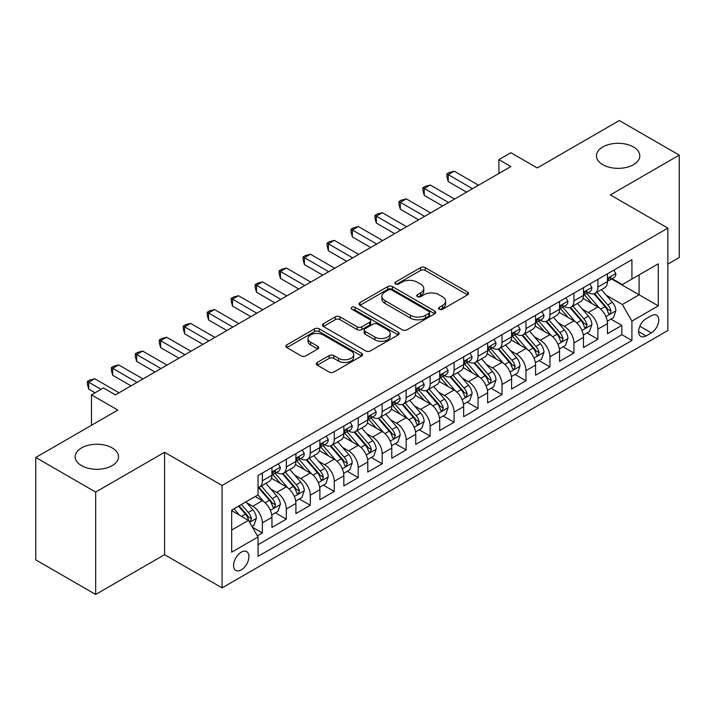 <?xml version="1.0" encoding="UTF-8"?>
<svg xmlns="http://www.w3.org/2000/svg" width="715" height="715" viewBox="0 0 715 715"><rect width="100%" height="100%" fill="white"/><g stroke="black" fill="none" stroke-linecap="round" stroke-linejoin="round"><path stroke-width="1.07" d="M439.296 309.246A2.333 1.341 0 0 0 442.585 309.246L467.583 294.821A3.325 1.922 0 0 0 468.557 293.463A3.325 1.922 0 0 0 467.583 292.104L425.237 267.651A3.325 1.922 0 0 0 420.536 267.651L395.538 282.085A2.333 1.341 0 0 0 394.859 283.033A2.333 1.341 0 0 0 395.538 283.989A2.333 1.341 0 0 0 398.827 283.989L402.062 282.121A10.645 6.149 0 0 1 417.122 282.121L420.652 284.159A10.645 6.149 0 0 1 423.772 288.502A10.645 6.149 0 0 1 420.652 292.846L417.417 294.714A2.333 1.341 0 0 0 416.729 295.67A2.333 1.341 0 0 0 417.417 296.618A2.333 1.341 0 0 0 420.706 296.618L423.941 294.75A10.645 6.149 0 0 1 439.001 294.75L442.531 296.788A10.645 6.149 0 0 1 445.642 301.131A10.645 6.149 0 0 1 442.531 305.484L439.296 307.343A2.333 1.341 0 0 0 438.608 308.299A2.333 1.341 0 0 0 439.296 309.246L439.296 307.343M112.201 447.921A21.691 12.521 0 0 0 88.562 445.213A21.691 12.521 0 0 0 75.173 456.778A21.691 12.521 0 0 0 81.528 465.635A21.691 12.521 0 0 0 105.168 468.352A21.691 12.521 0 0 0 118.556 456.778A21.691 12.521 0 0 0 112.201 447.921M633.472 146.968A21.691 12.521 0 0 0 609.832 144.251A21.691 12.521 0 0 0 596.444 155.825A21.691 12.521 0 0 0 602.799 164.682A21.691 12.521 0 0 0 626.438 167.399A21.691 12.521 0 0 0 639.827 155.825A21.691 12.521 0 0 0 633.472 146.968M241.259 569.9A10.85 6.265 120 0 0 248.346 560.337A10.85 6.265 120 0 0 246.684 551.649A10.85 6.265 120 0 0 241.259 552.186A10.85 6.265 120 0 0 234.18 561.74A10.85 6.265 120 0 0 235.843 570.436A10.85 6.265 120 0 0 241.259 569.9M317.254 362.451A3.325 1.922 0 0 0 316.28 363.81A3.325 1.922 0 0 0 317.254 365.168L329.141 372.032A3.325 1.922 0 0 0 333.842 372.032L361.602 356.007A3.325 1.922 0 0 0 362.577 354.649A3.325 1.922 0 0 0 361.602 353.29L319.256 328.837A3.325 1.922 0 0 0 314.555 328.837L286.795 344.871A3.325 1.922 0 0 0 285.821 346.221A3.325 1.922 0 0 0 286.795 347.579L301.14 355.864A3.325 1.922 0 0 0 305.85 355.864L317.728 349.009A3.325 1.922 0 0 0 318.702 347.651A3.325 1.922 0 0 0 317.728 346.292L310.614 342.181A8.902 5.139 0 0 1 308.004 338.553A8.902 5.139 0 0 1 313.501 333.807A8.902 5.139 0 0 1 323.198 334.915L351.074 351.011A8.902 5.139 0 0 1 353.684 354.649A8.902 5.139 0 0 1 348.187 359.395A8.902 5.139 0 0 1 338.49 358.278L333.842 355.596A3.325 1.922 0 0 0 329.141 355.596L317.254 362.451L317.254 365.168M667.864 264.103L679.25 257.525L679.25 155.137L619.333 120.54L537.251 167.936L510.885 152.715L498.9 159.633L510.885 166.55L115.437 394.859L103.452 387.941L91.475 394.859L91.475 425.3M95.667 492.063L95.667 594.46L164.566 554.679L164.566 452.282L95.667 492.063L35.75 457.475L117.832 410.079L91.475 394.859M164.566 452.282L222.088 485.494L667.864 228.121L667.864 330.518L222.088 587.882L222.088 485.494M679.25 155.137L610.351 194.918L667.864 228.121M402.304 329.794A3.325 1.922 0 0 0 407.005 329.794L434.765 313.769A3.325 1.922 0 0 0 435.739 312.41A3.325 1.922 0 0 0 434.765 311.052L392.419 286.599A3.325 1.922 0 0 0 387.718 286.599L359.958 302.624A3.325 1.922 0 0 0 358.984 303.982A3.325 1.922 0 0 0 359.958 305.341L402.304 329.794M352.772 309.756A2.333 1.341 0 0 1 355.132 310.078L355.132 307.316L398.183 332.171A3.325 1.922 0 0 1 399.158 333.53A3.325 1.922 0 0 1 398.183 334.888L370.424 350.913A3.325 1.922 0 0 1 365.723 350.913L323.377 326.46L323.377 323.743A3.325 1.922 0 0 0 322.402 325.102A3.325 1.922 0 0 0 323.377 326.46M323.377 323.743L335.255 316.888A3.325 1.922 0 0 1 339.956 316.888L357.134 326.8A3.325 1.922 0 0 0 361.835 326.8L369.718 322.251A3.325 1.922 0 0 0 370.692 320.892A3.325 1.922 0 0 0 369.718 319.534L351.843 309.211A2.333 1.341 0 0 1 351.154 308.263A2.333 1.341 0 0 1 352.593 307.021A2.333 1.341 0 0 1 355.132 307.316M95.667 594.46L35.75 559.863L35.75 457.475M257.382 535.821L262.351 532.952L252.404 527.214M246.746 502.77L252.77 506.247A13.558 7.829 60 0 1 262.351 522.853L271.941 517.32L271.941 527.42L286.322 519.117L275.418 512.816M270.717 488.935L276.732 492.412A13.558 7.829 60 0 1 286.322 509.017L295.903 503.476L295.903 513.585L310.283 505.282L299.379 498.981M294.678 475.1L300.702 478.576A13.558 7.829 60 0 1 310.283 495.173L319.873 489.641L319.873 499.74L334.254 491.437L323.35 485.145M318.649 461.264L324.664 464.732A13.558 7.829 60 0 1 334.254 481.338L343.844 475.806L343.844 485.905L358.215 477.602L347.311 471.31M342.619 447.429L348.634 450.897A13.558 7.829 60 0 1 358.215 467.503L367.805 461.97L367.805 472.07L382.185 463.767L371.282 457.475M366.581 433.585L372.595 437.062A13.558 7.829 60 0 1 382.185 453.668L391.775 448.135L391.775 458.235L406.156 449.932L395.243 443.64M390.551 419.75L396.566 423.226A13.558 7.829 60 0 1 406.156 439.832L415.737 434.291L415.737 444.399L430.117 436.096L419.213 429.795M414.512 405.914L420.536 409.391A13.558 7.829 60 0 1 430.117 425.997L439.707 420.456L439.707 430.555L454.088 422.261L443.184 415.96M438.483 392.079L444.498 395.556A13.558 7.829 60 0 1 454.088 412.153L463.669 406.62L463.669 416.72L478.049 408.417L467.145 402.125M462.444 378.244L468.468 381.712A13.558 7.829 60 0 1 478.049 398.318L487.639 392.785L487.639 402.885L502.019 394.582L491.116 388.29M486.415 364.4L492.429 367.876A13.558 7.829 60 0 1 502.019 384.482L511.6 378.95L511.6 389.049L525.981 380.746L515.077 374.454M510.376 350.565L516.4 354.041A13.558 7.829 60 0 1 525.981 370.647L535.571 365.115L535.571 375.214L549.951 366.911L539.047 360.61M534.346 336.729L540.361 340.206A13.558 7.829 60 0 1 549.951 356.812L559.541 351.271L559.541 361.379L573.922 353.076L563.009 346.775M558.317 322.894L564.332 326.371A13.558 7.829 60 0 1 573.922 342.968L583.503 337.435L583.503 347.535L597.883 339.232L597.883 329.132A13.558 7.829 -120 0 0 588.293 312.526L582.278 309.059M586.979 332.94L597.883 339.232M271.941 517.32A13.558 7.829 -120 0 0 262.351 500.715L255.166 496.559M295.903 503.476A13.558 7.829 -120 0 0 286.322 486.879L271.494 478.317M319.873 489.641A13.558 7.829 -120 0 0 310.283 473.035L295.465 464.482M343.844 475.806A13.558 7.829 -120 0 0 334.254 459.2L319.435 450.647M367.805 461.97A13.558 7.829 -120 0 0 358.215 445.365L343.397 436.811M391.775 448.135A13.558 7.829 -120 0 0 382.185 431.529L367.367 422.967M415.737 434.291A13.558 7.829 -120 0 0 406.156 417.694L391.328 409.132M439.707 420.456A13.558 7.829 -120 0 0 430.117 403.85L415.299 395.297M463.669 406.62A13.558 7.829 -120 0 0 454.088 390.015L439.26 381.461M487.639 392.785A13.558 7.829 -120 0 0 478.049 376.179L463.231 367.626M511.6 378.95A13.558 7.829 -120 0 0 502.019 362.344L487.192 353.782M535.571 365.115A13.558 7.829 -120 0 0 525.981 348.509L511.162 339.947M559.541 351.271A13.558 7.829 -120 0 0 549.951 334.674L535.133 326.112M583.503 337.435A13.558 7.829 -120 0 0 573.922 320.829L559.094 312.276M651.329 315.717L646.056 318.756A10.511 6.069 120 0 0 639.192 328.015A10.511 6.069 120 0 0 640.801 336.434A10.511 6.069 120 0 0 646.056 335.916L651.329 332.868A10.511 6.069 120 0 0 658.193 323.609A10.511 6.069 120 0 0 656.585 315.19A10.511 6.069 120 0 0 651.329 315.717M231.678 530.047L248.454 520.359L258.044 536.965L258.044 556.341L631.917 340.483L631.917 321.106L622.327 304.501L606.249 295.224M258.044 536.965L231.678 552.186L231.678 510.117L258.044 494.896L258.044 475.529L631.917 259.67L631.917 279.047L658.283 263.826L658.283 305.886L631.917 321.106M276.607 472.409L276.732 472.481A13.558 7.829 60 0 0 283.515 473.16L293.096 467.619A13.558 7.829 -120 0 0 295.903 461.416L295.903 453.668M300.577 458.574L300.702 458.646A13.558 7.829 60 0 0 307.477 459.316L317.067 453.784A13.558 7.829 -120 0 0 319.873 447.581L319.873 439.832M324.538 444.739L324.664 444.81A13.558 7.829 60 0 0 331.447 445.481L341.028 439.948A13.558 7.829 -120 0 0 343.844 433.737L343.844 425.988M348.509 430.904L348.634 430.975A13.558 7.829 60 0 0 355.409 431.646L364.999 426.113A13.558 7.829 -120 0 0 367.805 419.902L367.805 412.153M372.47 417.068L372.595 417.14A13.558 7.829 60 0 0 379.379 417.81L388.96 412.278A13.558 7.829 -120 0 0 391.775 406.066L391.775 398.318M396.441 403.224L396.566 403.296A13.558 7.829 60 0 0 403.34 403.975L412.93 398.434A13.558 7.829 -120 0 0 415.737 392.231L415.737 384.482M420.402 389.389L420.536 389.461A13.558 7.829 60 0 0 427.311 390.131L436.901 384.599A13.558 7.829 -120 0 0 439.707 378.396L439.707 370.647M444.373 375.554L444.498 375.625A13.558 7.829 60 0 0 451.281 376.296L460.862 370.763A13.558 7.829 -120 0 0 463.669 364.561L463.669 356.812M468.343 361.719L468.468 361.79A13.558 7.829 60 0 0 475.243 362.46L484.833 356.928A13.558 7.829 -120 0 0 487.639 350.716L487.639 342.968M492.304 347.883L492.429 347.955A13.558 7.829 60 0 0 499.213 348.625L508.794 343.093A13.558 7.829 -120 0 0 511.6 336.881L511.6 329.132M516.275 334.039L516.4 334.12A13.558 7.829 60 0 0 523.174 334.79L532.764 329.249A13.558 7.829 -120 0 0 535.571 323.046L535.571 315.297M540.236 320.204L540.361 320.275A13.558 7.829 60 0 0 547.145 320.946L556.726 315.413A13.558 7.829 -120 0 0 559.541 309.211L559.541 301.462M564.207 306.369L564.332 306.44A13.558 7.829 60 0 0 571.106 307.11L580.696 301.578A13.558 7.829 -120 0 0 583.503 295.375L583.503 287.627M258.044 544.714L621.853 334.674L621.853 325.397L607.473 333.699L607.473 323.6A13.558 7.829 -120 0 0 597.883 306.994L583.065 298.441M588.168 292.533L588.293 292.605A13.558 7.829 -120 0 0 595.077 293.275A13.558 7.829 -120 0 0 597.883 287.072L597.883 279.324M595.077 293.275L604.667 287.743A13.558 7.829 -120 0 0 607.473 281.531L607.473 273.782M262.351 473.035L262.351 480.784A13.558 7.829 60 0 1 259.545 486.995A13.558 7.829 60 0 1 258.044 487.541M259.545 486.995L269.135 481.454A13.558 7.829 -120 0 0 271.941 475.252L271.941 467.503M286.322 459.2L286.322 466.949A13.558 7.829 60 0 1 283.515 473.16M310.283 445.365L310.283 453.113A13.558 7.829 60 0 1 307.477 459.316M334.254 431.529L334.254 439.278A13.558 7.829 60 0 1 331.447 445.481M358.215 417.694L358.215 425.443A13.558 7.829 60 0 1 355.409 431.646M382.185 403.85L382.185 411.599A13.558 7.829 60 0 1 379.379 417.81M406.156 390.015L406.156 397.763A13.558 7.829 60 0 1 403.34 403.975M430.117 376.179L430.117 383.928A13.558 7.829 60 0 1 427.311 390.131M454.088 362.344L454.088 370.093A13.558 7.829 60 0 1 451.281 376.296M478.049 348.509L478.049 356.258A13.558 7.829 60 0 1 475.243 362.46M502.019 334.665L502.019 342.413A13.558 7.829 60 0 1 499.213 348.625M525.981 320.829L525.981 328.578A13.558 7.829 60 0 1 523.174 334.79M549.951 306.994L549.951 314.743A13.558 7.829 60 0 1 547.145 320.946M573.922 293.159L573.922 300.908A13.558 7.829 60 0 1 571.106 307.11M573.922 342.968L573.922 353.076M549.951 356.812L549.951 366.911M525.981 370.647L525.981 380.746M502.019 384.482L502.019 394.582M478.049 398.318L478.049 408.417M454.088 412.153L454.088 422.261M430.117 425.997L430.117 436.096M406.156 439.832L406.156 449.932M382.185 453.668L382.185 463.767M358.215 467.503L358.215 477.602M334.254 481.338L334.254 491.437M310.283 495.173L310.283 505.282M286.322 509.017L286.322 519.117M262.351 522.853L262.351 532.952M248.454 520.359L231.678 510.671M622.327 304.501L639.103 294.821L639.103 274.891L658.283 263.826M611.656 278.975L658.283 305.886M612.138 278.698L622.327 284.579L631.917 279.047M164.566 554.679L222.088 587.882M498.9 159.633L498.9 173.468M610.95 319.105L621.853 325.397M621.853 334.674L631.917 340.483M440.226 309.577L442.531 308.245A10.645 6.149 0 0 0 445.642 303.902L445.642 301.131M423.772 288.502L423.772 291.273A10.645 6.149 0 0 1 420.652 295.617L418.346 296.948M467.538 294.839L425.237 270.422A3.325 1.922 0 0 0 420.536 270.422L396.468 284.311M434.72 313.787L392.419 289.369A3.325 1.922 0 0 0 387.718 289.369L360.003 305.368M428.884 313.358A2.333 1.341 0 0 0 429.563 312.41A2.333 1.341 0 0 0 428.884 311.454L391.713 289.995A2.333 1.341 0 0 0 388.424 289.995L385.01 291.961A10.645 6.149 0 0 0 381.89 296.314A10.645 6.149 0 0 0 385.01 300.657L410.419 315.324A10.645 6.149 0 0 0 425.47 315.324L428.884 313.358L428.884 316.128A2.333 1.341 0 0 0 429.563 315.172L429.563 312.41M381.89 296.314L381.89 299.076A10.645 6.149 0 0 0 385.01 303.428L385.01 300.657M428.884 316.128L425.47 318.095A10.645 6.149 0 0 1 410.419 318.095L385.01 303.428M323.421 326.487L335.255 319.659L335.255 316.888M370.692 320.892L370.692 323.663A3.325 1.922 0 0 1 369.718 325.021L361.835 329.57A3.325 1.922 0 0 1 357.134 329.57L339.956 319.659A3.325 1.922 0 0 0 335.255 319.659M355.132 310.078L398.139 334.906M374.955 337.096A8.902 5.139 0 0 0 384.652 338.204A8.902 5.139 0 0 0 390.149 333.458A8.902 5.139 0 0 0 387.539 329.83L377.717 324.154A3.325 1.922 0 0 0 373.016 324.154L365.133 328.703A3.325 1.922 0 0 0 364.158 330.062A3.325 1.922 0 0 0 365.133 331.42L374.955 337.096L374.955 339.857A8.902 5.139 0 0 0 384.652 340.975A8.902 5.139 0 0 0 390.149 336.229L390.149 333.458M364.158 330.062L364.158 332.832A3.325 1.922 0 0 0 365.133 334.191L365.133 331.42M374.955 339.857L365.133 334.191M353.684 354.649L353.684 357.411A8.902 5.139 0 0 1 348.187 362.156A8.902 5.139 0 0 1 338.49 361.048L333.842 358.367A3.325 1.922 0 0 0 329.141 358.367L317.299 365.195M308.004 338.553L308.004 341.323A8.902 5.139 0 0 0 310.614 344.952L310.614 342.181M317.683 349.036L310.614 344.952M361.558 356.025L319.256 331.608A3.325 1.922 0 0 0 314.555 331.608L286.84 347.606M607.267 321.223L613.461 317.648L615.856 310.73A8.982 5.184 -120 0 0 612.362 302.293L601.413 289.62M599.215 307.87L586.702 293.382M592.091 303.652L584.834 295.241A21.521 12.423 -120 0 0 584.164 294.491M593.852 293.767L604.935 306.583A8.982 5.184 60 0 1 608.134 312.777L608.787 313.84L610.002 313.671L611.012 311.114A8.982 5.184 -120 0 0 607.804 304.93L596.855 292.247M594.505 293.552L606.409 307.334A4.576 2.646 60 0 1 607.562 309.121L611.012 311.114M613.819 270.118L615.856 273.648A8.982 5.184 60 0 1 613.997 277.626L609.448 280.253A8.982 5.184 -120 0 0 611.012 278.18L610.816 277.384M472.535 188.689L448.216 174.648L454.204 171.189L478.532 185.23M607.768 280.673L607.804 280.673A8.982 5.184 -120 0 0 609.448 280.253M609.85 277.509L611.012 278.18C610.44 276.83 609.484 277.384 608.134 279.842A8.982 5.184 60 0 1 607.473 281.12M466.546 192.147L448.216 181.565L448.216 174.648L446.893 173.888L449.288 172.503L454.204 171.189M448.216 181.565L446.893 176.65L446.893 173.888M583.306 335.067L589.5 331.483L591.895 324.565A8.982 5.184 -120 0 0 588.391 316.137L577.443 303.455M575.253 321.705L562.732 307.218M568.13 317.487L560.864 309.077A21.521 12.423 -120 0 0 560.194 308.326M569.891 307.602L580.964 320.427A8.982 5.184 60 0 1 584.164 326.612L584.816 327.676L586.032 327.506L587.042 324.95A8.982 5.184 -120 0 0 583.842 318.765L572.894 306.083M570.543 307.387L582.439 321.169A4.576 2.646 60 0 1 583.592 322.957L587.042 324.95M559.336 348.902L565.529 345.327L567.925 338.401A8.982 5.184 -120 0 0 564.43 329.973L553.473 317.29M551.283 335.55L538.77 321.053M544.16 331.322L536.894 322.921A21.521 12.423 -120 0 0 536.232 322.17M545.92 321.437L556.994 334.262A8.982 5.184 60 0 1 560.202 340.447L560.855 341.511L562.07 341.341L563.071 338.785A8.982 5.184 -120 0 0 559.872 332.6L548.923 319.918M546.573 321.232L558.478 335.004A4.576 2.646 60 0 1 559.63 336.801L563.071 338.785M535.365 362.737L541.559 359.162L543.954 352.245A8.982 5.184 -120 0 0 540.46 343.808L529.511 331.134M527.312 349.385L514.8 334.888M520.198 345.166L512.932 336.756A21.521 12.423 -120 0 0 512.262 336.005M521.959 335.272L533.033 348.098A8.982 5.184 60 0 1 536.232 354.282L536.885 355.346L538.1 355.176L539.11 352.629A8.982 5.184 -120 0 0 535.91 346.435L524.953 333.762M522.602 335.067L534.507 348.84A4.576 2.646 60 0 1 535.66 350.636L539.11 352.629M511.404 376.573L517.597 372.998L519.993 366.08A8.982 5.184 -120 0 0 516.498 357.643L505.541 344.97M503.351 363.22L490.839 348.732M496.228 359.002L488.962 350.591A21.521 12.423 -120 0 0 488.3 349.841M497.989 349.108L509.062 361.933A8.982 5.184 60 0 1 512.271 368.118L512.923 369.19L514.13 369.012L515.14 366.464A8.982 5.184 -120 0 0 511.94 360.271L500.992 347.597M498.641 348.902L510.537 362.684A4.576 2.646 60 0 1 511.69 364.471L515.14 366.464M589.857 283.953L591.895 287.484A8.982 5.184 60 0 1 590.036 291.461L585.478 294.088A8.982 5.184 -120 0 0 587.042 292.015L586.854 291.219M448.573 202.524L424.245 188.483L430.242 185.024L454.561 199.065M583.806 294.509L583.842 294.509A8.982 5.184 -120 0 0 585.478 294.088M585.88 291.345L587.042 292.015C586.479 290.665 585.522 291.219 584.164 293.677A8.982 5.184 60 0 1 583.503 294.955M442.585 205.983L424.245 195.401L424.245 188.483L422.931 187.723L425.327 186.338L430.242 185.024M424.245 195.401L422.931 190.485L422.931 187.723M565.887 297.798L567.925 301.319A8.982 5.184 60 0 1 566.066 305.296L561.507 307.924A8.982 5.184 -120 0 0 563.071 305.859L562.884 305.055M424.603 216.359L400.284 202.318L406.272 198.859L430.6 212.9M559.836 308.344L559.872 308.344A8.982 5.184 -120 0 0 561.507 307.924M561.919 305.189L563.071 305.859C562.508 304.501 561.552 305.055 560.202 307.513A8.982 5.184 60 0 1 559.541 308.791M418.615 219.818L400.284 209.236L400.284 202.318L398.961 201.559L401.356 200.173L406.272 198.859M400.284 209.236L398.961 204.329L398.961 201.559M541.925 311.633L543.954 315.154A8.982 5.184 60 0 1 542.095 319.131L537.546 321.759A8.982 5.184 -120 0 0 539.11 319.694L538.922 318.899M400.641 230.203L376.313 216.153L382.302 212.695L406.629 226.744M535.875 322.179L535.91 322.179A8.982 5.184 -120 0 0 537.546 321.759M537.948 319.024L539.11 319.694C538.547 318.336 537.582 318.89 536.232 321.357A8.982 5.184 60 0 1 535.571 322.635M394.644 233.662L376.313 223.071L376.313 216.153L375 215.394L377.395 214.008L382.302 212.695M376.313 223.071L375 218.164L375 215.394M517.955 325.468L519.993 328.998A8.982 5.184 60 0 1 518.134 332.967L513.576 335.594A8.982 5.184 -120 0 0 515.14 333.53L514.952 332.734M376.671 244.038L352.343 229.989L358.34 226.53L382.668 240.58M511.904 336.023L511.94 336.023A8.982 5.184 -120 0 0 513.576 335.594M513.987 332.859L515.14 333.53C514.577 332.18 513.62 332.725 512.271 335.192A8.982 5.184 60 0 1 511.6 336.47M370.683 247.497L352.343 236.915L352.343 229.989L351.029 229.229L353.425 227.844L358.34 226.53M352.343 236.915L351.029 232L351.029 229.229M487.433 390.408L493.627 386.833L496.022 379.915A8.982 5.184 -120 0 0 492.528 371.478L481.579 358.805M479.381 377.055L466.868 362.568M472.257 372.837L465 364.427A21.521 12.423 -120 0 0 464.33 363.676M474.018 362.952L485.101 375.768A8.982 5.184 60 0 1 488.3 381.962L488.953 383.026L490.168 382.856L491.178 380.3A8.982 5.184 -120 0 0 487.97 374.115L477.021 361.433M474.671 362.737L486.575 376.519A4.576 2.646 60 0 1 487.728 378.306L491.178 380.3M493.985 339.303L496.022 342.834A8.982 5.184 60 0 1 494.163 346.802L489.614 349.438A8.982 5.184 -120 0 0 491.178 347.365L490.991 346.569M352.709 257.874L328.382 243.833L334.37 240.374L358.698 254.415M487.934 349.858L487.97 349.858A8.982 5.184 -120 0 0 489.614 349.438M490.016 346.695L491.178 347.365C490.615 346.015 489.65 346.569 488.3 349.027A8.982 5.184 60 0 1 487.639 350.305M346.712 261.332L328.382 250.751L328.382 243.833L327.059 243.064L329.463 241.688L334.37 240.374M328.382 250.751L327.059 245.835L327.059 243.064M463.472 404.243L469.666 400.668L472.061 393.751A8.982 5.184 -120 0 0 468.557 385.322L457.609 372.64M455.419 390.891L442.898 376.403M448.296 386.672L441.03 378.262A21.521 12.423 -120 0 0 440.36 377.511M450.057 376.787L461.13 389.612A8.982 5.184 60 0 1 464.33 395.797L464.991 396.861L466.198 396.691L467.208 394.135A8.982 5.184 -120 0 0 464.008 387.95L453.06 375.268M450.709 376.573L462.605 390.354A4.576 2.646 60 0 1 463.758 392.142L467.208 394.135M470.023 353.139L472.061 356.669A8.982 5.184 60 0 1 470.202 360.646L465.644 363.274A8.982 5.184 -120 0 0 467.208 361.2L467.02 360.405M328.739 271.709L304.411 257.668L310.408 254.209L334.727 268.25M463.972 363.694L464.008 363.694A8.982 5.184 -120 0 0 465.644 363.274M466.046 360.53L467.208 361.2C466.645 359.851 465.688 360.405 464.33 362.863A8.982 5.184 60 0 1 463.669 364.141M322.751 275.168L304.411 264.586L304.411 257.668L303.097 256.908L305.493 255.523L310.408 254.209M304.411 264.586L303.097 259.67L303.097 256.908M439.502 418.087L445.695 414.512L448.091 407.586A8.982 5.184 -120 0 0 444.596 399.158L433.648 386.475M431.449 404.726L418.936 390.238M424.326 400.507L417.068 392.097A21.521 12.423 -120 0 0 416.398 391.355M426.086 390.622L437.169 403.448A8.982 5.184 60 0 1 440.369 409.632L441.021 410.696L442.236 410.526L443.246 407.97A8.982 5.184 -120 0 0 440.038 401.785L429.089 389.103M426.739 390.417L438.644 404.19A4.576 2.646 60 0 1 439.796 405.977L443.246 407.97M446.053 366.974L448.091 370.504A8.982 5.184 60 0 1 446.231 374.481L441.682 377.109A8.982 5.184 -120 0 0 443.246 375.044L443.05 374.24M304.778 285.544L280.45 271.503L286.438 268.045L310.766 282.085M440.002 377.529L440.038 377.529A8.982 5.184 -120 0 0 441.682 377.109M442.084 374.374L443.246 375.044C442.674 373.686 441.718 374.24 440.369 376.698A8.982 5.184 60 0 1 439.707 377.976M298.781 289.003L280.45 278.421L280.45 271.503L279.127 270.744L281.522 269.358L286.438 268.045M280.45 278.421L279.127 273.505L279.127 270.744M415.54 431.923L421.734 428.348L424.129 421.43A8.982 5.184 -120 0 0 420.626 412.993L409.677 400.311M407.487 418.57L394.966 404.073M400.364 414.351L393.098 405.941A21.521 12.423 -120 0 0 392.428 405.191M402.125 404.458L413.199 417.283A8.982 5.184 60 0 1 416.398 423.468L417.051 424.531L418.266 424.361L419.276 421.805A8.982 5.184 -120 0 0 416.076 415.621L405.128 402.947M402.777 404.252L414.673 418.025A4.576 2.646 60 0 1 415.826 419.821L419.276 421.805M422.091 380.818L424.129 384.339A8.982 5.184 60 0 1 422.27 388.317L417.712 390.944A8.982 5.184 -120 0 0 419.276 388.88L419.088 388.084M280.807 299.388L256.479 285.339L262.477 281.88L286.795 295.93M416.041 391.364L416.076 391.364A8.982 5.184 -120 0 0 417.712 390.944M418.114 388.209L419.276 388.88C418.713 387.521 417.757 388.075 416.398 390.533A8.982 5.184 60 0 1 415.737 391.811M274.819 302.847L256.479 292.256L256.479 285.339L255.166 284.579L257.561 283.194L262.477 281.88M256.479 292.256L255.166 287.35L255.166 284.579M391.57 445.758L397.763 442.183L400.159 435.265A8.982 5.184 -120 0 0 396.664 426.828L385.716 414.155M383.517 432.405L371.005 417.918M376.394 428.187L369.128 419.776A21.521 12.423 -120 0 0 368.466 419.026M378.155 418.293L389.228 431.118A8.982 5.184 60 0 1 392.437 437.303L393.089 438.375L394.305 438.197L395.315 435.65A8.982 5.184 -120 0 0 392.106 429.456L381.158 416.782M378.807 418.087L390.712 431.869A4.576 2.646 60 0 1 391.865 433.656L395.315 435.65M398.121 394.653L400.159 398.183A8.982 5.184 60 0 1 398.3 402.152L393.751 404.779A8.982 5.184 -120 0 0 395.315 402.715L395.118 401.919M256.837 313.224L232.518 299.174L238.506 295.715L262.834 309.765M392.07 405.199L392.106 405.199A8.982 5.184 -120 0 0 393.751 404.779M394.153 402.044L395.315 402.715C394.743 401.356 393.786 401.91 392.437 404.377A8.982 5.184 60 0 1 391.775 405.655M250.849 316.682L232.518 306.092L232.518 299.174L231.195 298.414L233.591 297.029L238.506 295.715M232.518 306.092L231.195 301.185L231.195 298.414M367.608 459.593L373.793 456.018L376.188 449.1A8.982 5.184 -120 0 0 372.694 440.663L361.745 427.99M359.547 446.24L347.034 431.753M352.432 442.022L345.166 433.612A21.521 12.423 -120 0 0 344.496 432.861M354.193 432.137L365.267 444.953A8.982 5.184 60 0 1 368.466 451.147L369.119 452.211L370.334 452.041L371.344 449.485A8.982 5.184 -120 0 0 368.145 443.3L357.187 430.618M354.846 431.923L366.741 445.704A4.576 2.646 60 0 1 367.894 447.492L371.344 449.485M374.159 408.488L376.188 412.019A8.982 5.184 60 0 1 374.329 415.987L369.78 418.624A8.982 5.184 -120 0 0 371.344 416.55L371.156 415.755M232.876 327.059L208.548 313.018L214.536 309.55L238.864 323.6M368.109 419.044L368.145 419.044A8.982 5.184 -120 0 0 369.78 418.624M370.182 415.88L371.344 416.55C370.781 415.201 369.816 415.755 368.466 418.212A8.982 5.184 60 0 1 367.805 419.491M226.878 330.518L208.548 319.936L208.548 313.018L207.234 312.249L209.629 310.873L214.536 309.55M208.548 319.936L207.234 315.02L207.234 312.249M343.638 473.428L349.832 469.853L352.227 462.936A8.982 5.184 -120 0 0 348.732 454.508L337.775 441.825M335.585 460.076L323.073 445.588M328.462 455.857L321.196 447.447A21.521 12.423 -120 0 0 320.534 446.696M330.223 445.972L341.296 458.789A8.982 5.184 60 0 1 344.505 464.982L345.157 466.046L346.373 465.876L347.374 463.32A8.982 5.184 -120 0 0 344.174 457.135L333.226 444.453M330.875 445.758L342.78 459.539A4.576 2.646 60 0 1 343.933 461.327L347.374 463.32M350.189 422.324L352.227 425.854A8.982 5.184 60 0 1 350.368 429.831L345.81 432.459A8.982 5.184 -120 0 0 347.374 430.385L347.186 429.59M208.905 340.894L184.586 326.853L190.574 323.394L214.902 337.435M344.138 432.879L344.174 432.879A8.982 5.184 -120 0 0 345.81 432.459M346.221 429.715L347.374 430.385C346.811 429.036 345.854 429.59 344.505 432.048A8.982 5.184 60 0 1 343.844 433.326M202.917 344.353L184.586 333.771L184.586 326.853L183.263 326.094L185.659 324.708L190.574 323.394M184.586 333.771L183.263 328.855L183.263 326.094M319.668 487.273L325.861 483.698L328.257 476.771A8.982 5.184 -120 0 0 324.762 468.343L313.814 455.661M311.615 473.911L299.102 459.423M304.492 469.692L297.234 461.282A21.521 12.423 -120 0 0 296.564 460.54M306.252 459.808L317.335 472.633A8.982 5.184 60 0 1 320.534 478.818L321.187 479.881L322.402 479.711L323.412 477.155A8.982 5.184 -120 0 0 320.213 470.971L309.255 458.288M306.905 459.593L318.81 473.375A4.576 2.646 60 0 1 319.963 475.162L323.412 477.155M326.228 436.159L328.257 439.689A8.982 5.184 60 0 1 326.397 443.666L321.848 446.294A8.982 5.184 -120 0 0 323.412 444.221L323.225 443.425M184.944 354.729L160.616 340.689L166.604 337.23L190.932 351.271M320.168 446.714L320.213 446.714A8.982 5.184 -120 0 0 321.848 446.294M322.251 443.559L323.412 444.221C322.849 442.871 321.884 443.425 320.534 445.883A8.982 5.184 60 0 1 319.873 447.161M178.947 358.188L160.616 347.606L160.616 340.689L159.293 339.929L161.697 338.544L166.604 337.23M160.616 347.606L159.293 342.691L159.293 339.929M295.706 501.108L301.9 497.533L304.295 490.615A8.982 5.184 -120 0 0 300.792 482.178L289.843 469.496M287.653 487.755L275.132 473.259M280.53 483.537L273.264 475.126A21.521 12.423 -120 0 0 272.603 474.376M282.291 473.643L293.365 486.468A8.982 5.184 60 0 1 296.564 492.653L297.226 493.716L298.432 493.547L299.442 490.991A8.982 5.184 -120 0 0 296.242 484.806L285.294 472.132M282.943 473.437L294.839 487.21A4.576 2.646 60 0 1 295.992 489.006L299.442 490.991M302.257 450.003L304.295 453.525A8.982 5.184 60 0 1 302.436 457.502L297.878 460.129A8.982 5.184 -120 0 0 299.442 458.065L299.254 457.26M160.973 368.565L136.645 354.524L142.643 351.065L166.97 365.106M296.207 460.549L296.242 460.549A8.982 5.184 -120 0 0 297.878 460.129M298.289 457.394L299.442 458.065C298.879 456.706 297.923 457.26 296.564 459.718A8.982 5.184 60 0 1 295.903 460.996M154.985 372.032L136.645 361.441L136.645 354.524L135.332 353.764L137.727 352.379L142.643 351.065M136.645 361.441L135.332 356.535L135.332 353.764M271.736 514.943L277.929 511.368L280.325 504.45A8.982 5.184 -120 0 0 276.83 496.013L265.882 483.34M263.683 501.59L257.954 494.95M256.56 497.372L255.63 496.29M258.321 487.478L269.403 500.303A8.982 5.184 60 0 1 272.603 506.488L273.255 507.552L274.471 507.382L275.481 504.835A8.982 5.184 -120 0 0 272.272 498.641L261.324 485.968M258.973 487.273L270.878 501.054A4.576 2.646 60 0 1 272.031 502.842L275.481 504.835M278.287 463.838L280.325 467.369A8.982 5.184 60 0 1 278.466 471.337L273.917 473.965A8.982 5.184 -120 0 0 275.481 471.9L275.293 471.105M137.012 382.409L112.684 368.359L118.672 364.9L143 378.95M272.236 474.385L272.272 474.385A8.982 5.184 -120 0 0 273.917 473.965M274.319 471.23L275.481 471.9C274.918 470.542 273.952 471.096 272.603 473.562A8.982 5.184 60 0 1 271.941 474.84M131.015 385.868L112.684 375.277L112.684 368.359L111.361 367.599L113.757 366.214L118.672 364.9M112.684 375.277L111.361 370.37L111.361 367.599M251.93 526.383L253.968 525.203L256.363 518.286A8.982 5.184 -120 0 0 252.86 509.849L245.969 501.867M239.534 515.211L233.984 508.785M232.598 511.207L231.678 510.144M238.542 506.157L245.433 514.139A8.982 5.184 60 0 1 248.632 520.332L249.285 521.396L250.5 521.226L251.51 518.67A8.982 5.184 -120 0 0 248.311 512.476L241.411 504.495M239.096 505.836L246.907 514.889A4.576 2.646 60 0 1 248.06 516.677L251.51 518.67M101.056 389.326L88.714 382.194L94.711 378.736L119.03 392.785M95.068 392.785L88.714 389.121L88.714 382.194L87.4 381.435L89.795 380.049L94.711 378.736M88.714 389.121L87.4 384.205L87.4 381.435M252.77 506.247L262.351 500.715M276.732 492.412L286.322 486.879M300.702 478.576L310.283 473.035M324.664 464.732L334.254 459.2M348.634 450.897L358.215 445.365M372.595 437.062L382.185 431.529M396.566 423.226L406.156 417.694M420.536 409.391L430.117 403.85M444.498 395.556L454.088 390.015M468.468 381.712L478.049 376.179M492.429 367.876L502.019 362.344M516.4 354.041L525.981 348.509M540.361 340.206L549.951 334.674M564.332 326.371L573.922 320.829M588.293 312.526L597.883 306.994M597.883 287.072L607.473 281.531M262.351 480.784L271.941 475.252M286.322 466.949L295.903 461.416M310.283 453.113L319.873 447.581M334.254 439.278L343.844 433.737M358.215 425.443L367.805 419.902M382.185 411.599L391.775 406.066M406.156 397.763L415.737 392.231M430.117 383.928L439.707 378.396M454.088 370.093L463.669 364.561M478.049 356.258L487.639 350.716M502.019 342.413L511.6 336.881M525.981 328.578L535.571 323.046M549.951 314.743L559.541 309.211M573.922 300.908L583.503 295.375M597.883 329.132L607.473 323.6M639.836 326.237L651.329 332.868M638.629 331.626L646.056 335.916M442.531 308.245L442.531 305.484M417.417 296.618L417.417 294.714M420.652 295.617L420.652 292.846M395.538 283.989L395.538 282.085M420.536 270.422L420.536 267.651M425.237 270.422L425.237 267.651M467.583 294.821L467.583 292.104M359.958 305.341L359.958 302.624M387.718 289.369L387.718 286.599M392.419 289.369L392.419 286.599M434.765 313.769L434.765 311.052M410.419 318.095L410.419 315.324M425.47 318.095L425.47 315.324M339.956 319.659L339.956 316.888M357.134 329.57L357.134 326.8M361.835 329.57L361.835 326.8M369.718 325.021L369.718 322.251M398.183 334.888L398.183 332.171M329.141 358.367L329.141 355.596M333.842 358.367L333.842 355.596M338.49 361.048L338.49 358.278M317.728 349.009L317.728 346.292M286.795 347.579L286.795 344.871M314.555 331.608L314.555 328.837M319.256 331.608L319.256 328.837M361.602 356.007L361.602 353.29M605.9 316.62L615.803 310.909M607.804 304.93L612.362 302.293M600.645 309.059L604.935 306.583M615.803 273.541L607.473 278.35M581.93 330.455L591.832 324.744M583.842 318.765L588.391 316.137M576.683 322.894L580.964 320.427M557.968 344.29L567.862 338.579M559.872 332.6L564.43 329.973M552.713 336.738L556.994 334.262M533.998 358.135L543.9 352.415M535.91 346.435L540.46 343.808M528.751 350.573L533.033 348.098M510.036 371.97L519.93 366.25M511.94 360.271L516.498 357.643M504.781 364.409L509.062 361.933M591.832 287.385L583.503 292.194M567.862 301.221L559.541 306.029M543.9 315.056L535.571 319.864M519.93 328.891L511.6 333.699M486.066 385.805L495.969 380.085M487.97 374.115L492.528 371.478M480.811 378.244L485.101 375.768M495.969 342.726L487.639 347.535M462.104 399.64L471.998 393.929M464.008 387.95L468.557 385.322M456.849 392.079L461.13 389.612M471.998 356.562L463.669 361.37M438.134 413.476L448.037 407.765M440.038 401.785L444.596 399.158M432.879 405.914L437.169 403.448M448.037 370.406L439.707 375.214M414.164 427.32L424.067 421.6M416.076 415.621L420.626 412.993M408.917 419.759L413.199 417.283M424.067 384.241L415.737 389.049M390.202 441.155L400.096 435.435M392.106 429.456L396.664 426.828M384.947 433.594L389.228 431.118M400.096 398.076L391.775 402.885M366.232 454.99L376.135 449.27M368.145 443.3L372.694 440.663M360.986 447.429L365.267 444.953M376.135 411.911L367.805 416.72M342.271 468.825L352.164 463.114M344.174 457.135L348.732 454.508M337.015 461.264L341.296 458.789M352.164 425.747L343.844 430.555M318.3 482.661L328.203 476.95M320.213 470.971L324.762 468.343M313.045 475.1L317.335 472.633M328.203 439.591L319.873 444.399M294.339 496.496L304.233 490.785M296.242 484.806L300.792 482.178M289.083 488.944L293.365 486.468M304.233 453.426L295.903 458.235M270.368 510.34L280.271 504.62M272.272 498.641L276.83 496.013M265.113 502.779L269.403 500.303M280.271 467.261L271.941 472.07M249.589 522.334L256.301 518.455M248.311 512.476L252.86 509.849M241.554 516.382L245.433 514.139"/></g></svg>

